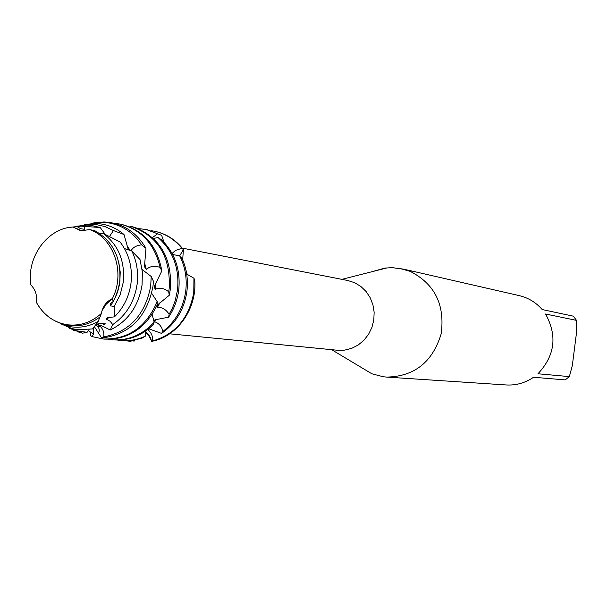 <?xml version="1.0" encoding="UTF-8"?>
<svg xmlns="http://www.w3.org/2000/svg" width="607" height="607" viewBox="0 0 607 607"><rect width="100%" height="100%" fill="white"/><g stroke="black" fill="none" stroke-linecap="round" stroke-linejoin="round"><path stroke-width="0.91" d="M36.579 301.11L36.42 302.415C43.605 315.147 53.962 322.605 67.491 324.783C79.965 326.217 91.247 322.454 101.331 313.493C102.704 306.444 106.384 301.474 112.378 298.591C125.641 273.18 114.033 238.179 89.775 229.598L80.777 230.759L73.128 227.026C47.536 227.997 26.435 257.11 30.813 284.941C35.441 289.539 37.308 295.366 36.42 302.415C42.46 313.288 51.064 320.382 62.24 323.706L67.491 324.783C79.965 326.217 91.247 322.454 101.331 313.493L100.337 316.695C90.739 323.956 80.321 326.923 69.077 325.572L63.773 324.487L55.472 321.133M80.67 228.748L77.21 226.646L73.128 227.026L81.937 230.918M399.778 268.575L404.345 269.296L411.144 271.64L401.826 269L392.38 267.641L384.929 268.082L371.704 271.792M357.978 365.467L371.848 373.775L383.237 376.75L386.613 377.091C414.384 376.537 432.571 362.121 441.168 333.865C445.121 304.539 434.612 283.613 409.649 271.101M410.537 270.805L404.345 269.296M407.775 270.092L410.544 270.722M408.723 270.912L401.826 269M169.664 333.812L337.53 350.254L344.693 350.118L351.703 348.342L358.221 344.988L363.942 340.224L368.586 334.267L371.932 327.393L373.813 319.942L374.147 312.264L372.91 304.722L370.171 297.68L366.067 291.474L360.778 286.398L354.571 282.68L347.75 280.495L182.221 248.096M386.613 377.091L506.208 384.959C516.094 385.513 525.207 382.941 533.561 377.258L565.2 379.899L569.343 376.613L537.946 373.768C554.957 355.672 557.499 335.754 545.572 314.016L576.513 320.375L573.319 316.171L542.195 309.547C535.966 302.423 528.325 297.787 519.288 295.639L409.239 270.418M172.077 253.415L175.658 250.35L181.903 248.309L183.405 249.591L179.695 255.813L183.405 249.591L182.677 259.887M185.917 269.933L187.229 274.379M147.691 329.54C151.469 332.697 153.063 336.513 152.463 340.997L151.674 341.346L150.27 337.401L148.062 333.949L145.786 331.695L149.474 335.952L151.674 341.354L149.33 336.544L145.695 332.568M112.371 298.583L106.179 304.228L102.135 310.45M183.405 249.591C175.802 239.841 166.265 233.741 154.785 231.297L155.089 231.366C166.439 233.854 175.878 239.932 183.405 249.591M194.672 279.835C197.404 308.31 177.259 336.908 151.674 341.346C177.259 336.908 197.404 308.31 194.672 279.835L193.952 278.234L193.77 292.468C189.088 318.174 175.324 334.351 152.463 340.997M576.513 320.375L576.627 331.771L572.31 365.672L569.343 376.613M112.378 298.591C125.641 273.18 114.033 238.179 89.775 229.598L94.988 230.812C113.236 241.358 121.476 258.332 119.7 281.739L118.244 289.099L115.224 297.529L113.228 301.497L112.378 298.591M103.198 308.273L105.739 304.744M36.42 302.415L36.602 300.89M161.538 333.387C175.689 323.569 184.149 309.585 186.903 291.451C188.291 279.964 186.736 269.098 182.237 258.863L179.649 255.759C185.211 266.731 187.229 278.567 185.712 291.277C183.215 308.159 175.605 321.558 162.873 331.475L161.538 333.387L148.662 328.774M138.1 228.558L146.15 229.499L161.637 235.319L164.011 242.246M130.399 341.324L126.112 340.808M193.952 278.234L186.698 274.045M179.649 255.759L172.676 254.553M168.594 317.195C174.019 309.107 177.396 300.124 178.716 290.245C180.749 269.91 175.028 253.104 161.561 239.811L158.002 237.534C173.078 250.828 179.581 268.34 177.51 290.063L175.135 300.905L172.525 307.795L169.148 314.282L168.594 317.195L154.906 319.828M121.772 340.58L128.593 340.755L134.784 340.034L142.372 337.985L145.437 336.088C137.584 339.73 129.481 341.21 121.134 340.527L117.401 340.057M129.663 226.866L130.346 226.843M158.002 237.534L153.457 238.445M169.254 295.29L170.385 289.008C172.206 258.544 160.483 238.043 135.217 227.511L131.051 226.403C158.124 235.964 170.833 256.769 169.156 288.826L168.7 291.8L169.254 295.29L157.418 305.04M112.985 339.821L113.63 339.882C128.487 340.876 141.666 335.823 153.176 324.722L154.155 322.218C142.319 334.927 128.373 340.777 112.333 339.776L108.532 339.29M93.47 333.941L90.769 332.31M90.428 332.09L88.311 330.603M131.051 226.403L130.057 227.026M154.284 286.405L155.134 289.311L155.84 282.976M113.926 223.232L120.209 224.097C141.264 229.529 154.542 243.953 160.058 267.368L161.849 270.912L154.269 286.443M103.372 339.002L104.692 339.116C128.183 339.799 145.68 328.417 157.19 304.98L157.19 301.664C146.166 327.09 128.229 339.541 103.372 339.002L92.173 336.627L90.671 335.663L90.42 331.983L93.44 333.994L92.173 336.627M101.688 338.061C129.648 334.533 146.742 317.324 152.979 286.443L153.434 281.269L151.211 276.488L150.695 286.125C145.172 314.836 129.526 331.763 103.767 336.908L101.688 338.061L94.555 326.938M131.059 250.79C132.88 247.406 136.4 245.425 141.621 244.849L145.953 248.301C137.061 233.156 124.518 224.476 108.334 222.253L103.964 221.965L93.599 222.928M87.734 224.294L102.196 222.283L106.521 222.572C121.074 224.491 132.774 231.92 141.621 244.849M151.204 276.488L142.121 269.508M110.254 329.996C127.986 321.186 138.586 306.156 142.068 284.903L142.379 272.05L140.027 259.561L131.825 251.017C136.78 261.321 138.548 272.384 137.121 284.205C134.466 301.702 126.339 315.17 112.743 324.593L110.254 329.996L100.686 325.291M69.426 328.281L82.438 333.197L87.097 332.302L76.05 330.724L63.219 324.775M109.708 236.199L113.426 230.554L124.003 234.514C116.81 228.437 108.691 224.856 99.647 223.771L95.496 223.497L84.608 224.636M77.658 226.206L91.657 224.195L95.716 224.461L104.859 226.532L113.426 230.561M131.825 251.017L124.496 248.567M114.435 316.862C123.57 307.84 129.086 296.664 130.975 283.332C132.705 267.55 129.063 253.756 120.049 241.943L103.349 233.498C118.494 245.084 125.141 261.329 123.274 282.24L120.125 294.934L114.199 306.398L114.435 316.862L107.28 317.651L106.468 319.229L110.133 321.255L112.743 324.593M61.148 323.948L71.717 328.524L77.339 329.677L92.575 328.941L98.296 321.391C89.813 326.217 80.951 328.046 71.702 326.877L66.292 325.769L56.671 321.695M70.503 227.284L80.89 226.145L100.208 227.519L90.815 225.318L86.877 225.06L75.435 226.403M80.678 228.74L84.532 229.287L84.244 226.35M103.349 233.498L99.692 233.566M113.221 301.497L110.557 303.447L110.383 305.882C115.489 298.765 118.653 290.738 119.86 281.8L120.224 272.126L118.835 262.641M36.481 300.624L36.67 299.797M152.501 237.565L157.797 233.619M133.942 341.438L134.579 340.072M145.437 336.088L145.877 330.876M154.155 322.218L152.152 314.396M157.19 301.664L151.704 293.371M100.208 227.519L105.072 234.173M124.003 234.514L128.077 248.885L129.921 250.433M145.953 248.301L144.474 266.731M144.474 266.693L146.348 269.569C149.542 266.283 154.11 265.547 160.058 267.368M155.134 289.311C159.823 287.392 164.345 288.226 168.7 291.8M157.441 305.01L157.372 307.506C161.948 307.036 165.87 309.297 169.148 314.282M154.952 319.821L154.193 321.543C158.988 323.228 161.887 326.536 162.873 331.475M72.316 329.502L74.464 330.83L75.071 330.436M87.097 332.302L89.062 329.609M98.296 321.391L99.768 317.127M110.383 305.882L114.199 306.398M100.686 325.306L99.594 325.807C102.902 328.569 104.298 332.264 103.767 336.908M93.69 327.871L93.448 333.994M73.128 227.026C47.536 227.997 26.435 257.11 30.813 284.941M106.468 319.229L109.298 317.347M99.594 325.807L101.392 325.549M130.422 250.592L127.349 246.518M97.689 326.467L99.343 326.665M146.348 269.569L144.678 263.21M161.849 270.912C157.205 245.789 143.753 230.273 121.506 224.37L120.854 224.241M96.543 324.343L99.889 325.693M96.794 323.971L100.314 325.496M102.234 323.546L104.04 324.533M103.531 323.683L104.715 324.343M157.372 307.506L159.8 302.885M154.193 321.543L156.978 319.259M150.908 230.637L154.489 231.237C165.339 233.604 174.482 239.295 181.903 248.309M147.865 329.411L149.527 328.971M161.637 235.319L146.765 229.636M331.597 349.67L371.848 373.775M341.893 279.349L386.811 267.953M97.363 323.053L105.997 323.933L97.363 323.053M62.24 323.706L63.773 324.487M102.196 222.283L103.964 221.965M76.05 330.724L79.525 332.492M91.657 224.195L95.496 223.497M66.292 325.769L71.717 328.524M80.89 226.145L86.877 225.06M96.035 325.071C98.956 326.968 99.867 329.54 98.759 332.795M120.209 224.097L121.506 224.37M112.333 339.776L113.63 339.882M121.134 340.527L122.409 340.641M154.489 231.237L155.089 231.366M129.777 341.271L131.021 341.377M146.15 229.499L147.38 229.757"/></g></svg>
